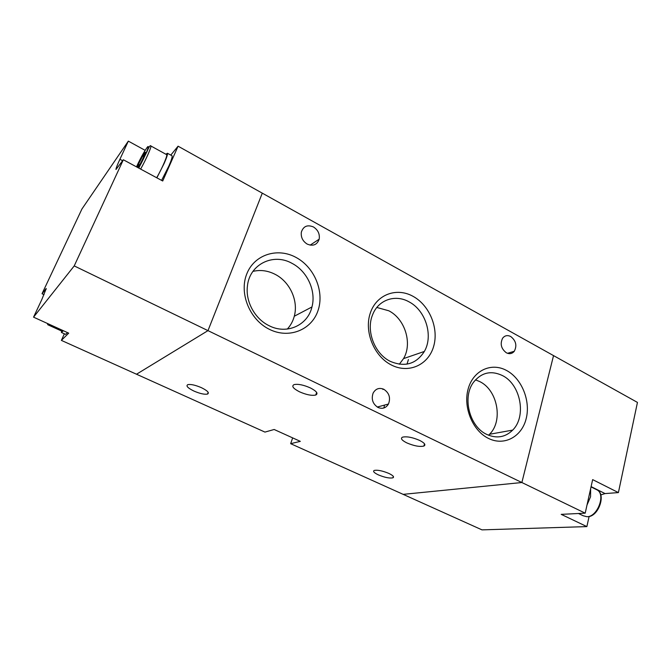 <?xml version="1.0" encoding="UTF-8"?>
<svg xmlns="http://www.w3.org/2000/svg" width="671" height="671" viewBox="0 0 671 671"><rect width="100%" height="100%" fill="white"/><g stroke="black" fill="none" stroke-linecap="round" stroke-linejoin="round"><path stroke-width="1.01" d="M618.402 492.589L637.45 402.415L553.541 355.613L521.87 482.524L553.541 355.613L262.286 193.156L207.976 330.635L136.515 374.225L264.953 432.09L274.154 429.49L300.314 441.359L290.66 443.674L403.162 494.359L521.87 482.524L585.196 513.172L592.652 479.622L618.402 492.589L605.049 493.579L600.746 494.904M589.104 516.485L586.873 526.601L481.988 529.872L403.162 494.359L521.87 482.524L74.221 265.909L123.338 159.765L162.718 180.994L178.075 146.186L170.795 155.11M585.196 513.172L561.208 514.355L586.873 526.601M590.631 488.706L590.564 496.733L586.999 505.053M578.494 513.5L583.133 515.731L586.966 516.729C597.358 517.005 605.905 494.737 597.282 490.015L595.932 489.335L597.282 490.015C606.156 494.376 598.683 516.435 587.897 516.695M583.133 515.731L586.966 516.729C597.358 517.005 605.905 494.737 597.282 490.015L591.034 486.894M313.474 226.974C307.402 224.466 303.359 226.194 301.346 232.149C300.759 237.232 302.705 241.208 307.192 244.085C313.114 246.492 317.115 244.856 319.178 239.178C319.941 234.036 318.037 229.968 313.474 226.974M510.732 336.523C507.502 334.938 504.802 335.492 502.629 338.184C499.903 343.887 501.145 348.761 506.353 352.795C509.49 354.305 512.124 353.802 514.271 351.285C517.173 345.607 515.991 340.683 510.732 336.523M388.828 473.407C382.403 470.765 377.521 469.775 374.208 470.446C372.707 471.352 374.099 472.829 378.369 474.883C384.76 477.509 389.616 478.49 392.938 477.811C394.422 476.93 393.055 475.462 388.828 473.407M310.421 387.939C303.527 384.902 298.075 383.795 294.074 384.609C291.331 386.102 293.126 388.492 299.459 391.78C306.328 394.783 311.755 395.873 315.739 395.043C318.448 393.6 316.678 391.235 310.421 387.939M419.66 440.411C412.43 437.316 406.71 436.234 402.499 437.165C400.31 438.398 401.736 440.302 406.777 442.877C413.965 445.938 419.669 447.003 423.879 446.064C426.026 444.865 424.617 442.977 419.66 440.411M391.428 365.024C408.714 373.932 428.274 364.94 433.558 346.689C439.086 328.555 429.641 305.339 413.042 296.33C396.544 287.062 376.314 294.552 370.258 313.181C363.942 331.659 374.057 356.385 391.428 365.024M269.381 329.318C288.849 339.115 311.386 330.048 317.895 310.941C324.689 291.969 314.607 267.301 295.978 257.404C277.459 247.23 254.166 254.594 246.71 274.095C238.96 293.445 249.797 319.815 269.381 329.318M488.413 438.381C504.215 446.349 521.736 436.779 526.156 418.746C530.795 400.822 521.761 378.545 506.555 370.476C491.424 362.147 473.29 370.342 468.207 388.752C462.898 407.037 472.535 430.69 488.413 438.381M378.058 407.482C382.478 409.226 385.942 408.077 388.467 404.026C390.782 397.836 389.222 392.921 383.795 389.272C379.207 387.435 375.651 388.702 373.135 393.08C371.097 399.211 372.74 404.009 378.058 407.482M290.66 443.674L292.657 437.886M201.417 387.67C195.387 385.095 190.858 384.08 187.821 384.634C185.716 385.875 187.763 388.031 193.986 391.084C199.975 393.642 204.487 394.64 207.507 394.078C209.612 392.879 207.582 390.74 201.417 387.67M488.547 435.227L489.52 434.28C503.376 420.927 497.563 390.103 479.782 381.606L475.496 379.836M383.921 407.968L384.508 405.091M382.973 389.515L382.722 388.828M390.262 361.342C404.789 367.44 416.146 364.143 424.349 351.453C433.558 335.802 425.691 310.396 409.042 301.849C395.328 294.007 378.243 299.769 372.581 314.842C365.812 330.761 374.586 353.827 390.262 361.342M399.312 364.244L403.539 358.616C412.615 343.468 405.041 318.96 388.828 310.79L376.834 307.461M269.004 325.653C286.76 334.963 307.788 325.318 311.956 306.966C316.318 290.988 307.335 271.235 292.078 263.384C273.34 252.59 249.26 264.307 247.398 286.358C245.477 301.707 254.963 318.893 269.004 325.653M287.305 329.075C290.644 325.46 292.975 321.174 294.284 316.234C298.578 300.809 289.922 281.812 275.127 274.33C267.821 270.598 260.415 269.616 252.917 271.394M486.668 434.38C496.59 438.809 505.263 437.383 512.694 430.103C526.76 416.322 520.654 384.424 502.453 375.567C491.206 370.266 481.627 372.413 473.709 382.025C461.992 396.821 469.281 426.53 486.668 434.38M44.034 294.678L42.03 293.739L81.937 208.991L128.329 141.128L119.908 159.27C117.207 165.133 115.898 168.538 115.982 169.503L123.338 159.765M178.075 146.186L262.286 193.156L207.976 330.635L136.515 374.225L61.38 340.382L68.71 333.151L33.55 317.157L74.221 265.909M64.366 333.797L61.38 340.382M33.55 317.157L41.761 299.677L46.232 288.555L42.03 293.739M145.154 150.354L128.329 141.128M161.594 180.382L168.882 165.972C171.382 160.226 172.447 156.838 172.078 155.823L171.81 155.672M156.863 177.832L164.169 163.389C166.685 157.643 167.775 154.263 167.44 153.256L165.838 154.213M137.706 167.507L138.444 164.236L142.697 155.991L144.634 154.632L142.697 155.991L143.846 156.62L142.697 155.991L138.444 164.236L139.685 164.907L138.444 164.236L137.966 167.649M166.693 154.682L166.45 154.556C168.32 153.902 162.541 167.691 156.695 177.74C162.063 168.496 167.624 155.647 166.693 154.682L150.891 145.976C151.646 146.84 145.942 159.715 140.633 169.084C145.942 159.715 151.646 146.84 150.891 145.976L150.891 145.976C150.329 144.894 149.079 146.655 147.15 151.26L138.771 168.085M146.764 147.947C151.185 141.715 145.179 156.687 138.662 168.018C143.745 159.119 149.256 146.63 148.123 146.63C147.184 146.261 140.541 157.836 136.49 166.853C140.273 158.691 143.703 152.392 146.764 147.947M137.102 167.18C139.358 161.753 141.799 157.064 144.416 153.114C147.645 148.601 141.682 162.206 138.016 167.675C141.514 162.474 147.394 149.256 144.634 152.829L144.416 153.114C141.799 157.064 139.358 161.753 137.102 167.18M61.64 332.564L65.632 334.376L67.553 332.623M61.581 331.013L61.447 332.481L63.334 330.702M62.73 330.954L62.059 331.231L47.985 324.831M47.842 324.764L48.748 324.068L47.842 324.764L47.322 323.422M591.101 486.609L605.049 493.579M46.114 289.31L45.569 289.05M122.642 160.746L119.908 159.27M406.995 364.143L408.413 359.564M310.153 245.141L319.178 239.178M507.502 353.307L514.271 351.285M392.938 477.811L393.349 476.435M315.739 395.043L316.637 392.418M423.879 446.064L424.525 443.841M207.507 394.078L208.178 392.325M424.349 351.453L403.539 358.616M311.956 306.966L294.284 316.234M512.694 430.103L489.52 434.28M377.27 407.045L388.467 404.026M172.078 155.823L167.44 153.256M144.81 154.288L144.634 152.829"/></g></svg>
